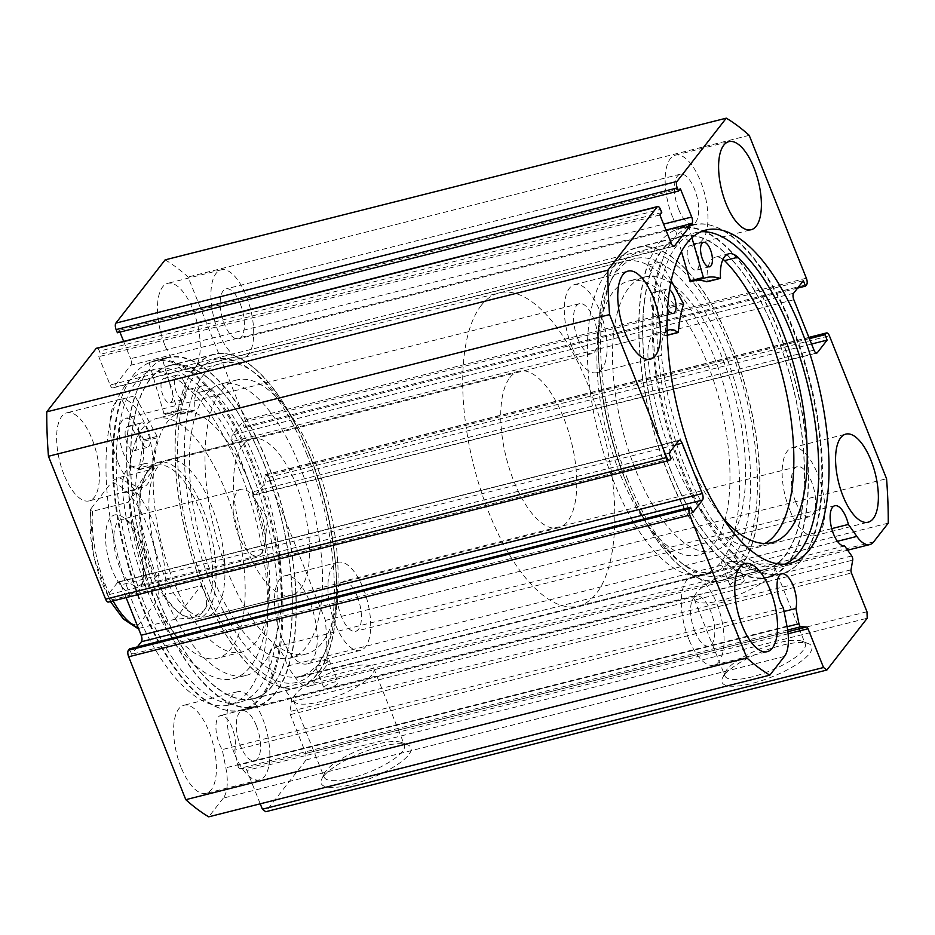 <?xml version="1.0" encoding="UTF-8"?>
<svg xmlns="http://www.w3.org/2000/svg" width="935" height="935" viewBox="0 0 935 935"><rect width="100%" height="100%" fill="white"/><g stroke="black" fill="none" stroke-linecap="round" stroke-linejoin="round"><path stroke-width="0.7" stroke-dasharray="4.67 3.51" d="M149.051 362.5L164.244 414.684A125.687 52.126 -104.2 0 1 167.295 413.667A125.687 52.126 -104.2 0 1 180.677 414.275L181.004 413.609A36.745 15.24 -104.2 0 1 189.174 389.276A36.745 15.24 -104.2 0 1 198.197 392.56L211.567 389.135A156.484 64.889 -104.2 0 1 255.454 460.359A156.484 64.889 -104.2 0 1 246.291 675.362A156.484 64.889 -104.2 0 1 160.504 586.935A156.484 64.889 -104.2 0 1 136.066 489.776L122.707 493.154A36.745 15.24 -104.2 0 1 130.783 467.126A36.745 15.24 -104.2 0 1 138.941 469.686L139.397 469.312A125.687 52.126 -104.2 0 1 144.493 441.039L121.538 399.175A180.198 74.73 75.8 0 0 143.394 608.416A180.198 74.73 75.8 0 0 242.188 710.249A180.198 74.73 75.8 0 0 252.742 462.65A180.198 74.73 75.8 0 0 153.959 360.817A180.198 74.73 75.8 0 0 149.051 362.5L162.41 359.122L177.627 411.307A125.687 52.126 -104.2 0 1 180.665 410.301A125.687 52.126 -104.2 0 1 194.036 410.897L194.363 410.243A36.745 15.24 -104.2 0 1 202.533 385.91A36.745 15.24 -104.2 0 1 211.567 389.182L211.567 389.135M184.137 382.158A12.623 5.236 75.8 0 0 177.218 375.029A12.623 5.236 75.8 0 0 176.47 392.373A12.623 5.236 75.8 0 0 183.389 399.502A12.623 5.236 75.8 0 0 184.137 382.158M170.766 385.536A12.623 5.236 75.8 0 0 163.859 378.406A12.623 5.236 75.8 0 0 163.111 395.739A12.623 5.236 75.8 0 0 170.03 402.868A12.623 5.236 75.8 0 0 170.766 385.536M148.221 430.03A12.623 5.236 75.8 0 0 141.302 422.9A12.623 5.236 75.8 0 0 140.566 440.245A12.623 5.236 75.8 0 0 147.485 447.374A12.623 5.236 75.8 0 0 148.221 430.03M134.862 433.408A12.623 5.236 75.8 0 0 127.943 426.278A12.623 5.236 75.8 0 0 127.207 443.611A12.623 5.236 75.8 0 0 134.126 450.74A12.623 5.236 75.8 0 0 134.862 433.408M198.197 392.513A156.484 64.889 -104.2 0 1 242.095 463.725A156.484 64.889 -104.2 0 1 232.932 678.74A156.484 64.889 -104.2 0 1 147.146 590.312A156.484 64.889 -104.2 0 1 122.707 493.154L136.089 489.8A36.745 15.24 -104.2 0 1 144.142 463.76A36.745 15.24 -104.2 0 1 152.3 466.308L152.756 465.934A125.687 52.126 -104.2 0 1 157.851 437.673L134.897 395.797A180.198 74.73 75.8 0 0 156.764 605.038A180.198 74.73 75.8 0 0 255.547 706.872A180.198 74.73 75.8 0 0 266.101 459.272A180.198 74.73 75.8 0 0 167.318 357.439A180.198 74.73 75.8 0 0 162.41 359.122M121.538 399.175L134.897 395.797M177.603 411.318L164.244 414.684L177.627 411.307M198.197 392.56L211.567 389.182M831.741 528.626L287.244 666.117A20.699 8.579 75.8 0 0 285.105 659.315A20.699 8.579 75.8 0 0 273.674 647.417A20.699 8.579 75.8 0 0 272.389 675.654A20.699 8.579 75.8 0 0 283.504 687.611L290.598 697.65A3.027 1.251 -104.2 0 1 291.136 698.679A3.027 1.251 -104.2 0 1 291.58 701.823L289.897 711.523A3.027 1.251 75.8 0 0 290.329 714.656L305.839 753.435L306.096 759.933L265.75 811.72M784.442 656.417L223.313 798.104A34.735 14.399 75.8 0 0 225.838 767.81L222.226 749.59A20.699 8.579 -104.2 0 1 219.316 743.781A20.699 8.579 -104.2 0 1 220.613 715.544A20.699 8.579 -104.2 0 1 232.044 727.442A20.699 8.579 -104.2 0 1 234.79 750.15L237.817 765.414L787.083 626.719M784.056 611.455L234.79 750.15M307.159 455.181A166.57 69.073 75.8 0 0 250.183 369.454A166.57 69.073 75.8 0 0 181.507 408.875A166.57 69.073 75.8 0 0 204.765 586.642A166.57 69.073 75.8 0 0 322.785 656.966A166.57 69.073 75.8 0 0 307.159 455.181M210.772 583.533A161.521 66.981 -104.2 0 1 220.87 363.177A161.521 66.981 -104.2 0 1 254.811 372.913A161.521 66.981 -104.2 0 1 310.069 456.046A161.521 66.981 -104.2 0 1 325.216 651.718A161.521 66.981 -104.2 0 1 319.828 661.29L329.038 659.923L328.699 661.08C325.123 664.037 320.927 665.697 316.112 666.071A161.521 66.981 -104.2 0 1 299.96 676.402A161.521 66.981 -104.2 0 1 210.772 583.533M627.841 479.819A166.57 69.073 -104.2 0 1 612.215 278.034A166.57 69.073 -104.2 0 1 730.235 348.358A166.57 69.073 -104.2 0 1 753.493 526.125A166.57 69.073 -104.2 0 1 684.817 565.546A166.57 69.073 -104.2 0 1 627.841 479.819M724.228 351.466A161.521 66.981 75.8 0 0 635.04 258.598A161.521 66.981 75.8 0 0 609.784 283.282A161.521 66.981 75.8 0 0 624.931 478.954A161.521 66.981 75.8 0 0 680.189 562.087A161.521 66.981 75.8 0 0 714.13 571.823A161.521 66.981 75.8 0 0 730.27 561.491C723.632 564.015 720.698 564.156 721.481 561.9C724.964 558.686 729.125 556.956 733.998 556.711A161.521 66.981 75.8 0 0 724.228 351.466M724.286 675.128A48.281 13.499 -21.8 0 0 722.533 677.875A48.281 13.499 -21.8 0 0 755.305 682.562A48.281 13.499 -21.8 0 0 809.488 653.623A48.281 13.499 -21.8 0 0 808.319 643.572A48.281 13.499 -21.8 0 0 765.262 650.526A48.281 13.499 -21.8 0 0 724.286 675.128M803.235 650.246A43.244 12.097 158.2 0 1 760.576 674.38A43.244 12.097 158.2 0 1 724.941 675.935A43.244 12.097 158.2 0 1 725.373 671.973A43.244 12.097 158.2 0 1 726.939 669.507A43.244 12.097 158.2 0 1 763.638 647.476A43.244 12.097 158.2 0 1 802.183 641.246A43.244 12.097 158.2 0 1 805.234 643.818A43.244 12.097 158.2 0 1 803.235 650.246M323.487 776.342A48.281 13.499 -21.8 0 0 321.733 779.077A48.281 13.499 -21.8 0 0 354.494 783.764A48.281 13.499 -21.8 0 0 408.688 754.826A48.281 13.499 -21.8 0 0 407.508 744.774A48.281 13.499 -21.8 0 0 364.463 751.728A48.281 13.499 -21.8 0 0 323.487 776.342M402.436 751.448A43.244 12.097 158.2 0 1 359.776 775.582A43.244 12.097 158.2 0 1 324.141 777.137A43.244 12.097 158.2 0 1 324.574 773.175A43.244 12.097 158.2 0 1 326.14 770.709A43.244 12.097 158.2 0 1 362.838 748.678A43.244 12.097 158.2 0 1 401.384 742.448A43.244 12.097 158.2 0 1 404.434 745.02A43.244 12.097 158.2 0 1 402.436 751.448M316.416 667.146L316.112 666.071L316.416 667.146L319.828 661.29M337.699 683.578A7.574 2.115 158.2 0 1 330.23 687.798A7.574 2.115 158.2 0 1 323.989 688.078A7.574 2.115 158.2 0 1 324.34 686.944A7.574 2.115 158.2 0 1 331.808 682.725A7.574 2.115 158.2 0 1 338.049 682.456A7.574 2.115 158.2 0 1 337.699 683.578M730.13 585.52A7.574 2.115 158.2 0 1 730.48 584.398A7.574 2.115 158.2 0 1 737.949 580.167A7.574 2.115 158.2 0 1 744.19 579.899A7.574 2.115 158.2 0 1 743.839 581.021A7.574 2.115 158.2 0 1 736.371 585.252A7.574 2.115 158.2 0 1 730.13 585.52L721.119 562.999L721.481 561.9M730.27 561.491L735.927 561.222L735.997 559.41L733.998 556.711M371.838 674.953A43.244 12.097 158.2 0 1 329.178 699.088A43.244 12.097 158.2 0 1 293.543 700.642A43.244 12.097 158.2 0 1 295.542 694.226A43.244 12.097 158.2 0 1 338.201 670.079A43.244 12.097 158.2 0 1 373.836 668.525A43.244 12.097 158.2 0 1 371.838 674.953M772.637 573.751A43.244 12.097 158.2 0 1 729.978 597.886A43.244 12.097 158.2 0 1 694.343 599.44A43.244 12.097 158.2 0 1 696.341 593.012A43.244 12.097 158.2 0 1 739.001 568.877A43.244 12.097 158.2 0 1 774.636 567.323A43.244 12.097 158.2 0 1 772.637 573.751M308.795 453.089A171.876 71.27 -104.2 0 1 298.043 687.552A171.876 71.27 -104.2 0 1 203.14 588.734A171.876 71.27 -104.2 0 1 213.893 354.272A171.876 71.27 -104.2 0 1 308.795 453.089M264.254 464.333A171.876 71.27 -104.2 0 1 253.514 698.796A171.876 71.27 -104.2 0 1 158.599 599.978A171.876 71.27 -104.2 0 1 169.352 365.515A171.876 71.27 -104.2 0 1 264.254 464.333M266.662 461.247A179.695 74.519 -104.2 0 1 255.419 706.381A179.695 74.519 -104.2 0 1 156.203 603.063A179.695 74.519 -104.2 0 1 167.435 357.93A179.695 74.519 -104.2 0 1 266.662 461.247M252.415 464.847A179.695 74.519 -104.2 0 1 241.172 709.981A179.695 74.519 -104.2 0 1 141.945 606.663A179.695 74.519 -104.2 0 1 153.188 361.529A179.695 74.519 -104.2 0 1 252.415 464.847M250.007 467.932A171.876 71.27 -104.2 0 1 239.255 702.395A171.876 71.27 -104.2 0 1 144.352 603.578A171.876 71.27 -104.2 0 1 155.105 369.115A171.876 71.27 -104.2 0 1 250.007 467.932M239.769 470.515A171.876 71.27 -104.2 0 1 229.017 704.978A171.876 71.27 -104.2 0 1 134.114 606.16A171.876 71.27 -104.2 0 1 144.855 371.698A171.876 71.27 -104.2 0 1 239.769 470.515M626.205 481.911A171.876 71.27 -104.2 0 1 636.957 247.448A171.876 71.27 -104.2 0 1 731.86 346.266A171.876 71.27 -104.2 0 1 721.107 580.728A171.876 71.27 -104.2 0 1 626.205 481.911M670.746 470.667A171.876 71.27 -104.2 0 1 681.486 236.204A171.876 71.27 -104.2 0 1 776.401 335.022A171.876 71.27 -104.2 0 1 765.648 569.485A171.876 71.27 -104.2 0 1 670.746 470.667M668.338 473.753A179.695 74.519 -104.2 0 1 679.581 228.619A179.695 74.519 -104.2 0 1 778.797 331.937A179.695 74.519 -104.2 0 1 767.565 577.07A179.695 74.519 -104.2 0 1 668.338 473.753M682.585 470.153A179.695 74.519 -104.2 0 1 693.828 225.019A179.695 74.519 -104.2 0 1 793.055 328.337A179.695 74.519 -104.2 0 1 781.812 573.471A179.695 74.519 -104.2 0 1 682.585 470.153M784.897 564.132A171.876 71.27 -104.2 0 1 779.895 565.885A171.876 71.27 -104.2 0 1 684.993 467.068A171.876 71.27 -104.2 0 1 695.745 232.605A171.876 71.27 -104.2 0 1 700.981 231.763M672.592 217.107A45.429 18.84 -104.2 0 1 675.432 155.128A45.429 18.84 -104.2 0 1 700.514 181.25A45.429 18.84 -104.2 0 1 697.674 243.229A45.429 18.84 -104.2 0 1 672.592 217.107M571.741 346.581A45.429 18.84 -104.2 0 1 574.593 284.602A45.429 18.84 -104.2 0 1 599.674 310.724A45.429 18.84 -104.2 0 1 596.834 372.691A45.429 18.84 -104.2 0 1 571.741 346.581M789.572 509.575A45.429 18.84 -104.2 0 1 792.413 447.608A45.429 18.84 -104.2 0 1 817.494 473.729A45.429 18.84 -104.2 0 1 814.654 535.697A45.429 18.84 -104.2 0 1 789.572 509.575M688.733 639.049A45.429 18.84 -104.2 0 1 691.573 577.082A45.429 18.84 -104.2 0 1 716.654 603.192A45.429 18.84 -104.2 0 1 713.814 665.171A45.429 18.84 -104.2 0 1 688.733 639.049M164.911 345.296A45.429 18.84 -104.2 0 1 167.751 283.328A45.429 18.84 -104.2 0 1 192.832 309.438A45.429 18.84 -104.2 0 1 189.992 371.417A45.429 18.84 -104.2 0 1 164.911 345.296M218.346 331.808A45.429 18.84 -104.2 0 1 221.186 269.829A45.429 18.84 -104.2 0 1 246.267 295.951A45.429 18.84 -104.2 0 1 243.427 357.918A45.429 18.84 -104.2 0 1 218.346 331.808M64.059 474.77A45.429 18.84 -104.2 0 1 66.899 412.791A45.429 18.84 -104.2 0 1 91.992 438.912A45.429 18.84 -104.2 0 1 89.141 500.891A45.429 18.84 -104.2 0 1 64.059 474.77M117.506 461.271A45.429 18.84 -104.2 0 1 120.346 399.303A45.429 18.84 -104.2 0 1 145.428 425.425A45.429 18.84 -104.2 0 1 142.588 487.392A45.429 18.84 -104.2 0 1 117.506 461.271M281.891 637.775A45.429 18.84 -104.2 0 1 284.731 575.796A45.429 18.84 -104.2 0 1 309.812 601.918A45.429 18.84 -104.2 0 1 306.972 663.897A45.429 18.84 -104.2 0 1 281.891 637.775M335.326 624.276A45.429 18.84 -104.2 0 1 338.166 562.309A45.429 18.84 -104.2 0 1 363.259 588.419A45.429 18.84 -104.2 0 1 360.407 650.398A45.429 18.84 -104.2 0 1 335.326 624.276M181.039 767.238A45.429 18.84 -104.2 0 1 183.879 705.271A45.429 18.84 -104.2 0 1 208.972 731.392A45.429 18.84 -104.2 0 1 206.132 793.359A45.429 18.84 -104.2 0 1 181.039 767.238M234.486 753.75A45.429 18.84 -104.2 0 1 237.326 691.771A45.429 18.84 -104.2 0 1 262.408 717.893A45.429 18.84 -104.2 0 1 259.568 779.872A45.429 18.84 -104.2 0 1 234.486 753.75M256.354 725.665A25.748 10.671 75.8 0 0 242.142 710.857A25.748 10.671 75.8 0 0 240.529 745.978A25.748 10.671 75.8 0 0 254.752 760.786A25.748 10.671 75.8 0 0 256.354 725.665M694.775 631.289A25.748 10.671 -104.2 0 1 696.388 596.168A25.748 10.671 -104.2 0 1 710.6 610.964A25.748 10.671 -104.2 0 1 708.987 646.085A25.748 10.671 -104.2 0 1 694.775 631.289M357.205 596.191A25.748 10.671 75.8 0 0 342.993 581.395A25.748 10.671 75.8 0 0 341.38 616.504A25.748 10.671 75.8 0 0 355.592 631.312A25.748 10.671 75.8 0 0 357.205 596.191M795.627 501.815A25.748 10.671 -104.2 0 1 797.228 466.694A25.748 10.671 -104.2 0 1 811.451 481.49A25.748 10.671 -104.2 0 1 809.839 516.611A25.748 10.671 -104.2 0 1 795.627 501.815M139.373 433.185A25.748 10.671 75.8 0 0 125.161 418.389A25.748 10.671 75.8 0 0 123.549 453.51A25.748 10.671 75.8 0 0 137.772 468.306A25.748 10.671 75.8 0 0 139.373 433.185M577.795 338.809A25.748 10.671 -104.2 0 1 579.408 303.688A25.748 10.671 -104.2 0 1 593.62 318.496A25.748 10.671 -104.2 0 1 592.007 353.605A25.748 10.671 -104.2 0 1 577.795 338.809M240.225 303.711A25.748 10.671 75.8 0 0 226.013 288.915A25.748 10.671 75.8 0 0 224.4 324.036A25.748 10.671 75.8 0 0 238.612 338.832A25.748 10.671 75.8 0 0 240.225 303.711M678.646 209.335A25.748 10.671 -104.2 0 1 680.248 174.214A25.748 10.671 -104.2 0 1 694.471 189.022A25.748 10.671 -104.2 0 1 692.858 224.143A25.748 10.671 -104.2 0 1 678.646 209.335M260.246 803.819L246.887 770.428A3.027 1.251 75.8 0 0 245.379 768.675L787.866 631.698M787.644 630.061L239.699 768.418L245.379 768.675M239.699 768.418A3.027 1.251 -104.2 0 1 237.817 765.414M223.313 798.104L208.727 816.828M137.398 646.891L131.636 654.29L129.474 648.89M675.526 444.838L121.001 584.854L126.108 597.605M121.001 584.854A5.049 2.092 75.8 0 0 118.219 581.944A5.049 2.092 75.8 0 0 117.658 582.341L678.775 440.654M670.079 459.997L108.951 601.684L110.038 600.293L107.876 594.894L117.658 582.341M96.585 348.217A5.049 2.092 -104.2 0 1 99.367 351.116L660.496 209.428M671.236 243.322L110.108 384.998L98.771 356.656L100.629 354.26L99.367 351.116M110.108 384.998A5.049 2.092 75.8 0 0 112.89 387.908A5.049 2.092 75.8 0 0 113.462 387.511L673.34 246.139M665.942 230.092L130.842 365.199L113.462 387.511M130.842 365.199A5.049 2.092 75.8 0 0 130.584 358.713L663.558 224.131M117.389 332.755L119.248 330.359L119.949 332.112M123.654 341.38L130.584 358.713M165.144 259.86A297.809 123.502 -104.2 0 1 188.075 277.017L245.239 419.908A5.049 2.092 -104.2 0 1 245.484 426.407L806.613 284.719M793.593 293.263L232.464 434.95L242.235 422.398L244.397 427.798L245.484 426.407M232.464 434.95A5.049 2.092 75.8 0 0 232.71 441.437L793.838 299.749M813.999 350.146L252.871 491.833L232.71 441.437M252.871 491.833A5.049 2.092 75.8 0 0 255.652 494.732A5.049 2.092 75.8 0 0 256.225 494.346L816.103 352.974M808.985 337.617L264.921 475.003L263.834 476.394L265.996 481.794L256.225 494.346M264.921 475.003A5.049 2.092 -104.2 0 1 265.482 474.606A5.049 2.092 -104.2 0 1 268.275 477.505L325.427 620.408A297.809 123.502 -104.2 0 1 327.121 664.82L312.535 683.555A34.735 14.399 -104.2 0 1 308.655 686.267A34.735 14.399 -104.2 0 1 295.717 678.097L287.244 666.117M749.204 135.33L188.075 277.017M325.427 620.408L886.555 478.72M888.25 523.133L327.121 664.82M866.967 611.747L305.839 753.435M306.096 759.933L867.212 618.245M692.765 512.602L131.636 654.29M669.004 453.206L107.876 594.894M671.166 458.606L110.038 600.293M797.602 288.109L244.397 427.798M803.364 280.71L242.235 422.398M811.545 344.033L265.996 481.794M809.394 338.634L263.834 476.394M661.758 212.584L100.629 354.26M659.9 214.968L98.771 356.656M680.376 188.683L119.248 330.359M783.355 607.902L222.226 749.59M844.632 545.923L283.504 687.611M234.86 380.568A141.337 58.613 -104.2 0 1 236.952 379.949A141.337 58.613 -104.2 0 1 327.729 500.085A141.337 58.613 -104.2 0 1 308.234 653.378A141.337 58.613 -104.2 0 1 306.154 654.009A141.337 58.613 -104.2 0 1 215.377 533.862A141.337 58.613 -104.2 0 1 234.86 380.568M219.281 384.507A141.337 58.613 -104.2 0 1 221.361 383.876A141.337 58.613 -104.2 0 1 312.138 504.023A141.337 58.613 -104.2 0 1 292.655 657.317A141.337 58.613 -104.2 0 1 290.563 657.948A141.337 58.613 -104.2 0 1 199.786 537.8A141.337 58.613 -104.2 0 1 219.281 384.507M207.897 616.294A80.761 33.496 -104.2 0 1 206.705 616.644A80.761 33.496 -104.2 0 1 154.836 547.992A80.761 33.496 -104.2 0 1 165.974 460.394A80.761 33.496 -104.2 0 1 167.166 460.043A80.761 33.496 -104.2 0 1 219.035 528.696A80.761 33.496 -104.2 0 1 207.897 616.294M292.515 594.929A80.761 33.496 -104.2 0 1 291.323 595.279A80.761 33.496 -104.2 0 1 239.453 526.627A80.761 33.496 -104.2 0 1 250.592 439.029A80.761 33.496 -104.2 0 1 251.784 438.679A80.761 33.496 -104.2 0 1 303.653 507.331A80.761 33.496 -104.2 0 1 292.515 594.929M179.333 412.802A123.665 51.285 -104.2 0 1 181.156 412.253A123.665 51.285 -104.2 0 1 260.584 517.382A123.665 51.285 -104.2 0 1 243.532 651.508A123.665 51.285 -104.2 0 1 241.709 652.057A123.665 51.285 -104.2 0 1 162.281 546.94A123.665 51.285 -104.2 0 1 179.333 412.802M154.836 418.985A123.665 51.285 -104.2 0 1 156.659 418.436A123.665 51.285 -104.2 0 1 236.087 523.565A123.665 51.285 -104.2 0 1 219.035 657.702A123.665 51.285 -104.2 0 1 217.212 658.252A123.665 51.285 -104.2 0 1 137.784 553.123A123.665 51.285 -104.2 0 1 154.836 418.985M211.415 355.277A171.619 71.165 -104.2 0 1 213.951 354.517A171.619 71.165 -104.2 0 1 324.176 500.4A171.619 71.165 -104.2 0 1 300.509 686.547A171.619 71.165 -104.2 0 1 297.985 687.307A171.619 71.165 -104.2 0 1 187.748 541.423A171.619 71.165 -104.2 0 1 211.415 355.277M166.886 366.52A171.619 71.165 -104.2 0 1 169.41 365.76A171.619 71.165 -104.2 0 1 279.647 511.655A171.619 71.165 -104.2 0 1 255.98 697.79A171.619 71.165 -104.2 0 1 253.443 698.55A171.619 71.165 -104.2 0 1 143.219 552.667A171.619 71.165 -104.2 0 1 166.886 366.52M110.19 518.083A40.38 16.748 75.8 0 0 112.177 570.023A40.38 16.748 75.8 0 0 138.988 590.078A40.38 16.748 75.8 0 0 140.788 587.063A40.38 16.748 75.8 0 0 140.823 549.99A40.38 16.748 75.8 0 0 123.186 517.371A40.38 16.748 75.8 0 0 110.19 518.083M142.167 583.335A34.326 14.235 -104.2 0 1 138.333 586.011A34.326 14.235 -104.2 0 1 117.611 561.351A34.326 14.235 -104.2 0 1 117.693 522.139A34.326 14.235 -104.2 0 1 121.527 519.451A34.326 14.235 -104.2 0 1 128.749 521.52A34.326 14.235 -104.2 0 1 143.733 549.254A34.326 14.235 -104.2 0 1 143.698 580.775A34.326 14.235 -104.2 0 1 142.167 583.335M261.519 553.193A34.326 14.235 -104.2 0 1 257.686 555.881A34.326 14.235 -104.2 0 1 236.964 531.22A34.326 14.235 -104.2 0 1 237.046 491.997A34.326 14.235 -104.2 0 1 240.879 489.321A34.326 14.235 -104.2 0 1 254.273 498.273A34.326 14.235 -104.2 0 1 265.224 541.645A34.326 14.235 -104.2 0 1 261.519 553.193M138.205 627.841A78.236 32.444 75.8 0 0 139.338 628.273L137.562 628.355L138.018 625.375A73.187 30.352 -104.2 0 1 102.09 582.972A73.187 30.352 -104.2 0 1 91.233 508.383L90.169 510.416L92.553 511.281L128.177 502.282C136.545 487.895 143.113 477.61 147.905 471.415A78.236 32.444 -104.2 0 1 156.648 465.291A78.236 32.444 -104.2 0 1 203.9 521.508A78.236 32.444 -104.2 0 1 203.701 610.894A78.236 32.444 -104.2 0 1 194.959 617.006A78.236 32.444 -104.2 0 1 178.515 612.296A78.236 32.444 -104.2 0 1 144.341 549.102A78.236 32.444 -104.2 0 1 144.422 477.247A78.236 32.444 -104.2 0 1 147.905 471.415L153.305 466.144L154.369 468.657L118.745 477.656C114.724 479.293 112.2 481.011 111.16 482.799A73.187 30.352 -104.2 0 1 147.087 525.201A73.187 30.352 -104.2 0 1 157.957 599.791C158.973 598.014 161.51 596.296 165.53 594.648A78.236 32.444 75.8 0 0 118.745 477.656M149.238 468.599A80.761 33.496 -104.2 0 1 158.26 462.287A80.761 33.496 -104.2 0 1 207.032 520.316A80.761 33.496 -104.2 0 1 206.822 612.589A80.761 33.496 -104.2 0 1 197.799 618.9A80.761 33.496 -104.2 0 1 180.829 614.026A80.761 33.496 -104.2 0 1 145.556 548.787A80.761 33.496 -104.2 0 1 145.638 474.629A80.761 33.496 -104.2 0 1 149.238 468.599M605.857 274.037A161.521 66.981 -104.2 0 1 623.902 261.414A161.521 66.981 -104.2 0 1 721.446 377.459A161.521 66.981 -104.2 0 1 721.037 562.005A161.521 66.981 -104.2 0 1 702.991 574.628A161.521 66.981 -104.2 0 1 605.448 458.582A161.521 66.981 -104.2 0 1 605.857 274.037M481.163 305.523A161.521 66.981 -104.2 0 1 499.208 292.9A161.521 66.981 -104.2 0 1 596.752 408.946A161.521 66.981 -104.2 0 1 596.343 593.491A161.521 66.981 -104.2 0 1 578.298 606.114A161.521 66.981 -104.2 0 1 480.754 490.069A161.521 66.981 -104.2 0 1 481.163 305.523M509.961 377.518A80.761 33.496 -104.2 0 1 518.983 371.207A80.761 33.496 -104.2 0 1 567.755 429.223A80.761 33.496 -104.2 0 1 567.545 521.508A80.761 33.496 -104.2 0 1 558.522 527.808A80.761 33.496 -104.2 0 1 509.75 469.791A80.761 33.496 -104.2 0 1 509.961 377.518M139.338 628.273L174.974 619.274L191.617 617.86L203.701 610.894C208.318 604.746 207.465 596.331 201.165 585.649L165.53 594.648M91.233 508.383L111.16 482.799M128.177 502.282L154.369 468.657M138.018 625.375L157.957 599.791M174.974 619.274L201.165 585.649M691.935 237.817L688.686 226.106A180.198 74.73 -104.2 0 1 692.812 224.751A180.198 74.73 -104.2 0 1 792.319 328.36A180.198 74.73 -104.2 0 1 781.041 574.183A180.198 74.73 -104.2 0 1 681.545 470.574A180.198 74.73 -104.2 0 1 660.811 261.894L647.452 265.26L670.266 307.498A125.687 52.126 75.8 0 0 664.972 335.478L664.528 335.84A36.745 15.24 75.8 0 0 656.171 333.129A36.745 15.24 75.8 0 0 648.095 358.795A156.484 64.889 75.8 0 0 672.055 456.035A156.484 64.889 75.8 0 0 758.46 546.005A156.484 64.889 75.8 0 0 764.923 543.469M652.875 309.614A12.623 5.236 -104.2 0 1 653.67 292.398A12.623 5.236 -104.2 0 1 660.636 299.656A12.623 5.236 -104.2 0 1 659.853 316.871A12.623 5.236 -104.2 0 1 652.875 309.614M667.613 309.123A12.623 5.236 -104.2 0 1 666.246 306.236A12.623 5.236 -104.2 0 1 667.029 289.02A12.623 5.236 -104.2 0 1 669.659 289.768M689.259 262.91A12.623 5.236 -104.2 0 1 690.053 245.695A12.623 5.236 -104.2 0 1 697.019 252.953A12.623 5.236 -104.2 0 1 696.224 270.168A12.623 5.236 -104.2 0 1 689.259 262.91M667.216 330.861A36.745 15.24 75.8 0 0 661.454 355.417L648.072 358.783L661.454 355.417A156.484 64.889 75.8 0 0 685.413 452.669A156.484 64.889 75.8 0 0 721.96 516.821M688.686 226.106L675.315 229.484A180.198 74.73 -104.2 0 1 679.453 228.128A180.198 74.73 -104.2 0 1 778.96 331.738A180.198 74.73 -104.2 0 1 767.682 577.561A180.198 74.73 -104.2 0 1 668.186 473.951A180.198 74.73 -104.2 0 1 647.452 265.26M681.475 251.597L675.315 229.484M724.543 260.584L724.543 260.631A156.484 64.889 75.8 0 0 724.543 260.584L737.902 257.219M660.811 261.894L671.283 280.816M722.989 259.346A36.745 15.24 75.8 0 0 715.333 257.183A36.745 15.24 75.8 0 0 707.14 281.131L707.012 281.739M695.383 280.488A125.687 52.126 75.8 0 0 692.8 280.979A125.687 52.126 75.8 0 0 690.31 281.774M644.437 302.215A171.619 71.165 -104.2 0 1 681.557 236.45A171.619 71.165 -104.2 0 1 770.066 320.448A171.619 71.165 -104.2 0 1 802.709 503.462A171.619 71.165 -104.2 0 1 765.59 569.24A171.619 71.165 -104.2 0 1 677.069 485.23A171.619 71.165 -104.2 0 1 644.437 302.215M599.896 313.459A171.619 71.165 -104.2 0 1 637.015 247.693A171.619 71.165 -104.2 0 1 725.537 331.691A171.619 71.165 -104.2 0 1 758.168 514.706A171.619 71.165 -104.2 0 1 721.049 580.483A171.619 71.165 -104.2 0 1 632.539 496.485A171.619 71.165 -104.2 0 1 599.896 313.459M613.863 331.224A141.337 58.613 -104.2 0 1 644.437 277.052A141.337 58.613 -104.2 0 1 717.332 346.231A141.337 58.613 -104.2 0 1 744.202 496.952A141.337 58.613 -104.2 0 1 713.639 551.124A141.337 58.613 -104.2 0 1 640.744 481.934A141.337 58.613 -104.2 0 1 613.863 331.224M598.283 335.151A141.337 58.613 -104.2 0 1 628.846 280.991A141.337 58.613 -104.2 0 1 701.741 350.169A141.337 58.613 -104.2 0 1 728.622 500.891A141.337 58.613 -104.2 0 1 698.048 555.051A141.337 58.613 -104.2 0 1 625.153 485.873A141.337 58.613 -104.2 0 1 598.283 335.151M163.613 413.878L176.972 410.5M144.27 439.66L157.629 436.283M144.493 441.039L157.851 437.673M139.397 469.312L152.756 465.934M138.941 469.686L152.3 466.308M180.677 414.275L194.036 410.897M181.004 413.609L194.363 410.243M851.727 555.963L290.598 697.65M806.356 278.221L245.239 419.908M268.275 477.505L829.392 335.817M873.664 541.868L312.535 683.555M290.329 714.656L851.458 572.98M788.1 633.778L246.887 770.428M786.966 626.123L225.838 767.81M851.014 569.836L289.897 711.523M291.58 701.823L852.708 560.135M837.444 541.307L295.717 678.097M92.553 511.281A78.236 32.444 75.8 0 0 113.077 600.901M683.415 302.741L670.056 306.119M720.499 277.765L707.14 281.131M678.342 332.112L664.972 335.478M683.637 304.12L670.266 307.498M667.333 335.139L664.528 335.84M163.859 378.406L177.218 375.029M127.943 426.278L141.302 422.9M232.932 678.74L246.291 675.362M242.188 710.249L255.547 706.872M153.959 360.817L167.318 357.439M134.126 450.74L147.485 447.374M170.03 402.868L183.389 399.502M139.163 469.756L152.534 466.378M130.783 467.126L144.142 463.76M167.295 413.667L180.665 410.301M189.174 389.276L202.533 385.91M180.782 414.275L194.141 410.909M834.803 505.73L273.674 647.417M781.742 573.856L220.613 715.544M254.811 372.913L250.183 369.454M609.784 283.282L612.215 278.034M725.373 671.973L722.533 677.875M324.574 773.175L321.733 779.077M315.785 667.578L323.989 688.078M293.543 700.642L324.141 777.137M694.343 599.44L724.941 675.935M253.514 698.796L298.043 687.552M241.172 709.981L255.419 706.381M229.017 704.978L239.255 702.395M681.486 236.204L636.957 247.448M693.828 225.019L679.581 228.619M705.983 230.022L695.745 232.605M675.432 155.128L728.868 141.641M574.593 284.602L628.028 271.103M792.413 447.608L845.859 434.109M691.573 577.082L745.008 563.583M221.186 269.829L167.751 283.328M120.346 399.303L66.899 412.791M338.166 562.309L284.731 575.796M237.326 691.771L183.879 705.271M696.388 596.168L242.142 710.857M797.228 466.694L342.993 581.395M579.408 303.688L125.161 418.389M680.248 174.214L226.013 288.915M220.87 363.177L635.04 258.598M299.96 676.402L714.13 571.823M692.858 224.143L238.612 338.832M592.007 353.605L137.772 468.306M809.839 516.611L355.592 631.312M708.987 646.085L254.752 760.786M259.568 779.872L206.132 793.359M360.407 650.398L306.972 663.897M142.588 487.392L89.141 500.891M243.427 357.918L189.992 371.417M713.814 665.171L767.249 651.672M814.654 535.697L868.101 522.209M596.834 372.691L650.269 359.204M697.674 243.229L751.121 229.73M112.89 387.908L674.018 246.221M118.219 581.944L679.348 440.268M255.652 494.732L816.781 353.056M265.482 474.606L808.892 337.395M790.145 563.302L779.895 565.885M781.812 573.471L767.565 577.07M765.648 569.485L721.107 580.728M144.855 371.698L155.105 369.115M153.188 361.529L167.435 357.93M169.352 365.515L213.893 354.272M774.636 567.323L805.234 643.818M373.836 668.525L404.434 745.02M735.997 559.41L744.19 579.899M329.038 659.923L338.049 682.456M401.384 742.448L407.508 744.774M802.183 641.246L808.319 643.572M680.189 562.087L684.817 565.546M325.216 651.718L322.785 656.966M847.624 550.177L308.655 686.267M236.952 379.949L221.361 383.876M291.323 595.279L206.705 616.644M181.156 412.253L156.659 418.436M213.951 354.517L169.41 365.76M297.985 687.307L253.443 698.55M241.709 652.057L217.212 658.252M251.784 438.679L167.166 460.043M306.154 654.009L290.563 657.948M257.686 555.881L138.333 586.011M623.902 261.414L499.208 292.9M518.983 371.207L158.26 462.287M558.522 527.808L197.799 618.9M702.991 574.628L578.298 606.114M178.515 612.296L180.829 614.026M144.422 477.247L145.638 474.629M194.959 617.006L191.617 617.86M156.648 465.291L153.305 466.144M110.435 601.567L93.535 556.629L90.169 510.416M265.224 541.645L267.48 518.002L254.273 498.273M240.879 489.321L121.527 519.451M128.749 521.52L123.186 517.371M143.698 580.775L140.788 587.063M667.029 289.02L653.67 292.398M703.412 242.317L690.053 245.695M771.819 542.639L758.46 546.005M781.041 574.183L767.682 577.561M692.812 224.751L679.453 228.128M709.583 266.791L696.224 270.168M673.212 313.494L659.853 316.871M706.159 277.613L692.8 280.979M728.692 253.806L715.333 257.183M669.53 329.763L656.171 333.129M667.345 335.268L664.75 335.922M681.557 236.45L637.015 247.693M644.437 277.052L628.846 280.991M713.639 551.124L698.048 555.051M765.59 569.24L721.049 580.483"/><path stroke-width="1.4" d="M826.879 670.033L265.75 811.72L262.396 809.207L823.525 667.52L826.879 670.033L867.212 618.245L866.967 611.747L851.458 572.98A3.027 1.251 -104.2 0 1 851.014 569.836L852.708 560.135A3.027 1.251 75.8 0 0 852.264 556.991A3.027 1.251 75.8 0 0 851.727 555.963L844.632 545.923A20.699 8.579 -104.2 0 1 833.506 533.967A20.699 8.579 -104.2 0 1 834.803 505.73A20.699 8.579 -104.2 0 1 846.233 517.628A20.699 8.579 -104.2 0 1 848.372 524.43L831.741 528.626M787.083 626.719L798.946 623.727L795.919 608.463A20.699 8.579 75.8 0 0 793.172 585.754A20.699 8.579 75.8 0 0 781.742 573.856A20.699 8.579 75.8 0 0 780.444 602.093A20.699 8.579 75.8 0 0 783.355 607.902L786.966 626.123A34.735 14.399 -104.2 0 1 784.442 656.417L769.856 675.14A297.809 123.502 75.8 0 1 746.925 657.983L689.761 515.091L128.644 656.779A5.049 2.092 -104.2 0 1 128.387 650.281L689.516 508.593L690.603 507.202L692.765 512.602L702.536 500.05L141.407 641.737L137.398 646.891M795.919 608.463L784.056 611.455M700.981 231.763A171.876 71.27 -104.2 0 1 790.648 331.422A171.876 71.27 -104.2 0 1 784.897 564.132M695.231 464.485A171.876 71.27 -104.2 0 1 705.983 230.022A171.876 71.27 -104.2 0 1 800.886 328.839A171.876 71.27 -104.2 0 1 790.145 563.302A171.876 71.27 -104.2 0 1 695.231 464.485M726.028 203.608A45.429 18.84 -104.2 0 1 728.868 141.641A45.429 18.84 -104.2 0 1 753.961 167.762A45.429 18.84 -104.2 0 1 751.121 229.73A45.429 18.84 -104.2 0 1 726.028 203.608M625.188 333.082A45.429 18.84 -104.2 0 1 628.028 271.103A45.429 18.84 -104.2 0 1 653.109 297.225A45.429 18.84 -104.2 0 1 650.269 359.204A45.429 18.84 -104.2 0 1 625.188 333.082M843.008 496.088A45.429 18.84 -104.2 0 1 845.859 434.109A45.429 18.84 -104.2 0 1 870.941 460.23A45.429 18.84 -104.2 0 1 868.101 522.209A45.429 18.84 -104.2 0 1 843.008 496.088M742.168 625.562A45.429 18.84 -104.2 0 1 745.008 563.583A45.429 18.84 -104.2 0 1 770.089 589.704A45.429 18.84 -104.2 0 1 767.249 651.672A45.429 18.84 -104.2 0 1 742.168 625.562M262.396 809.207L260.246 803.819M769.856 675.14L208.727 816.828A297.809 123.502 -104.2 0 1 185.796 799.67L128.644 656.779M690.603 507.202L129.474 648.89L128.387 650.281M141.407 641.737A5.049 2.092 75.8 0 0 141.162 635.251L702.29 493.563L682.129 443.167L675.526 444.838M126.108 597.605L141.162 635.251M105.608 599.183L666.725 457.495A5.049 2.092 75.8 0 0 669.518 460.394L108.39 602.082A5.049 2.092 -104.2 0 1 105.608 599.183L48.445 456.28A297.809 123.502 -104.2 0 1 46.75 411.867L96.024 348.603A5.049 2.092 -104.2 0 1 96.585 348.217L657.714 206.53A5.049 2.092 75.8 0 0 657.141 206.927L96.024 348.603M119.949 332.112L123.654 341.38M116.127 329.599L117.389 332.755L678.518 191.067L677.256 187.923L116.127 329.599A5.049 2.092 -104.2 0 1 115.882 323.113L165.144 259.86L726.273 118.172A297.809 123.502 75.8 0 1 749.204 135.33L806.356 278.221A5.049 2.092 75.8 0 1 806.613 284.719L805.526 286.11L803.364 280.71L793.593 293.263A5.049 2.092 -104.2 0 0 793.838 299.749L813.999 350.146A5.049 2.092 -104.2 0 0 816.781 353.056A5.049 2.092 -104.2 0 0 817.342 352.659L827.124 340.106L824.962 334.707L826.049 333.316L808.985 337.617M848.372 524.43L856.834 536.409A34.735 14.399 75.8 0 0 869.784 544.579A34.735 14.399 75.8 0 0 873.664 541.868L888.25 523.133A297.809 123.502 75.8 0 0 886.555 478.72L829.392 335.817A5.049 2.092 75.8 0 0 826.61 332.918A5.049 2.092 75.8 0 0 826.049 333.316M115.882 323.113L677.01 181.425L726.273 118.172M677.01 181.425A5.049 2.092 75.8 0 0 677.256 187.923M663.558 224.131L691.713 217.025L680.376 188.683L678.518 191.067M691.713 217.025A5.049 2.092 -104.2 0 1 691.958 223.512L665.942 230.092M673.34 246.139L674.579 245.823L691.958 223.512M674.579 245.823A5.049 2.092 -104.2 0 1 674.018 246.221A5.049 2.092 -104.2 0 1 671.236 243.322L659.9 214.968L661.758 212.584L660.496 209.428A5.049 2.092 75.8 0 0 657.714 206.53M666.725 457.495L609.573 314.592A297.809 123.502 75.8 0 1 607.879 270.18L657.141 206.927M669.518 460.394A5.049 2.092 75.8 0 0 670.079 459.997L671.166 458.606L669.004 453.206L678.775 440.654A5.049 2.092 -104.2 0 1 679.348 440.268A5.049 2.092 -104.2 0 1 682.129 443.167M702.29 493.563A5.049 2.092 -104.2 0 1 702.536 500.05M689.516 508.593A5.049 2.092 75.8 0 0 689.761 515.091M798.946 623.727A3.027 1.251 75.8 0 0 800.827 626.742L787.644 630.061M787.866 631.698L806.496 626.988L800.827 626.742M806.496 626.988A3.027 1.251 -104.2 0 1 808.015 628.741L788.1 633.778M823.525 667.52L808.015 628.741M607.879 270.18L46.75 411.867M746.925 657.983L185.796 799.67M48.445 456.28L609.573 314.592M805.526 286.11L797.602 288.109M827.124 340.106L811.545 344.033M824.962 334.707L809.394 338.634M671.283 280.816L683.637 304.12A125.687 52.126 75.8 0 0 678.342 332.112L677.887 332.474A36.745 15.24 75.8 0 0 669.53 329.763A36.745 15.24 75.8 0 0 667.216 330.861M669.659 289.768A12.623 5.236 -104.2 0 1 673.995 296.278A12.623 5.236 -104.2 0 1 673.212 313.494A12.623 5.236 -104.2 0 1 667.613 309.123M702.617 259.533A12.623 5.236 -104.2 0 1 703.412 242.317A12.623 5.236 -104.2 0 1 710.378 249.575A12.623 5.236 -104.2 0 1 709.583 266.791A12.623 5.236 -104.2 0 1 702.617 259.533M764.923 543.469A156.484 64.889 75.8 0 0 768.243 332.544A156.484 64.889 75.8 0 0 724.59 260.62A36.745 15.24 75.8 0 0 722.989 259.346M721.96 516.821A156.484 64.889 75.8 0 0 771.819 542.639A156.484 64.889 75.8 0 0 781.602 329.167A156.484 64.889 75.8 0 0 737.902 257.219A36.745 15.24 75.8 0 0 728.692 253.806A36.745 15.24 75.8 0 0 720.499 277.765L720.16 278.42A125.687 52.126 75.8 0 0 706.159 277.613A125.687 52.126 75.8 0 0 703.669 278.396L691.935 237.817M690.287 281.774L703.646 278.408L690.287 281.774L681.475 251.597M737.902 257.219L724.543 260.631M707.012 281.739L706.802 281.786A125.687 52.126 75.8 0 0 695.383 280.488M816.103 352.974L817.342 352.659M856.834 536.409L837.444 541.307M113.077 600.901A78.236 32.444 75.8 0 0 138.205 627.841M703.003 277.59L689.644 280.956M720.16 278.42L706.802 281.786M677.887 332.474L667.333 335.139M808.892 337.395L826.61 332.918M869.784 544.579L847.624 550.177M137.562 628.355L123.385 619.028L110.435 601.567M720.277 278.42L706.907 281.797M678.109 332.544L667.345 335.268"/></g></svg>
